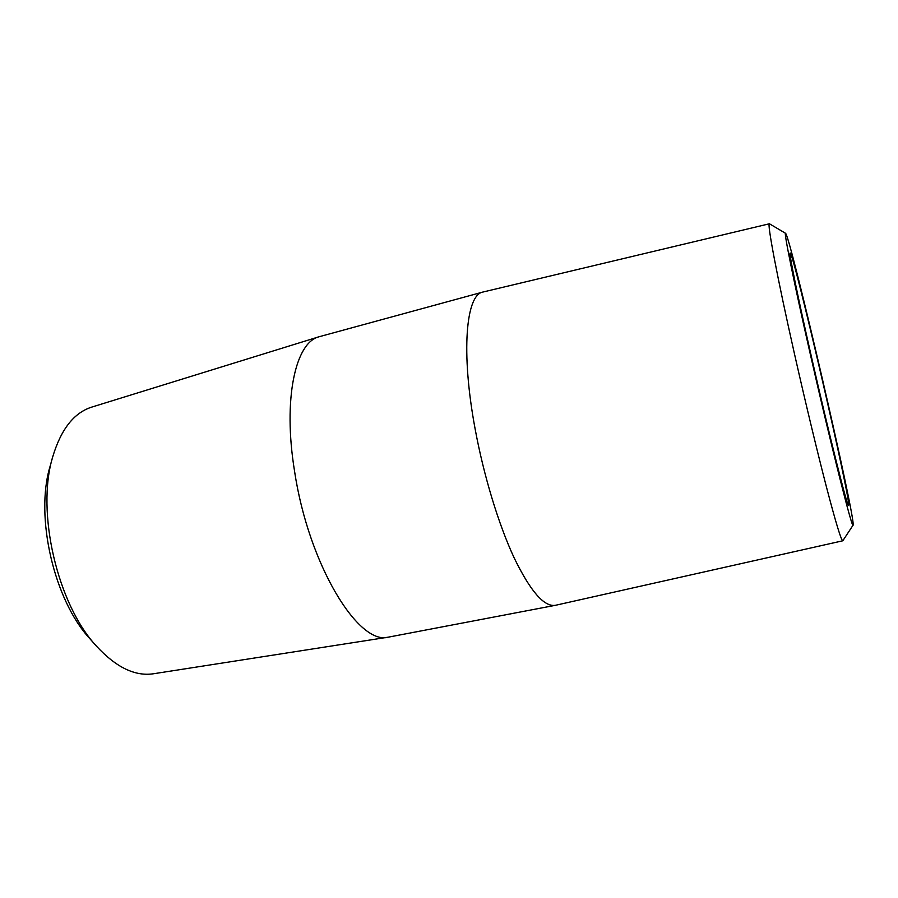<?xml version="1.0" encoding="UTF-8"?>
<svg xmlns="http://www.w3.org/2000/svg" width="898" height="898" viewBox="0 0 898 898"><rect width="100%" height="100%" fill="white"/><g stroke="black" fill="none" stroke-linecap="round" stroke-linejoin="round"><path stroke-width="1.35" d="M811.466 356.955C797.559 295.869 788.669 251.911 790.161 253.012C793.506 251.754 852.123 505.08 848.565 505.417C847.847 509.144 829.123 434.856 811.466 356.955M785.582 233.323L769.429 223.77C766.881 222.401 777.062 276.707 794.494 353.98C805.214 401.529 817.393 452.177 826.553 487.389C835.87 522.905 841.28 540.708 842.795 540.787L853.1 525.117C852.763 531.56 830.931 445.217 810.052 353.105C793.63 280.962 783.505 230.539 785.582 233.323C790.431 236.443 856.086 520.178 853.1 525.117M842.795 540.787L555.312 605.331C544.098 607.048 530.359 591.187 514.094 557.737C498.592 524.466 483.652 475.435 475.008 428.312C460.764 351.915 466.006 294.746 482.832 292.063L769.429 223.77M388.598 637.109L153.446 673.769C135.048 676.531 116.078 667.349 96.535 646.223C57.371 604.41 35.909 511.624 52.713 456.858C60.997 429.289 74.006 412.71 91.742 407.108L319.093 336.75C295.476 342.318 282.668 398.959 294.6 471.45C308.631 564.909 358.684 646.055 388.598 637.109L555.312 605.331M52.713 456.858L50.064 466.41C34.73 516.586 54.138 600.47 89.946 638.804L96.535 646.223M482.832 292.063L319.093 336.75"/></g></svg>
